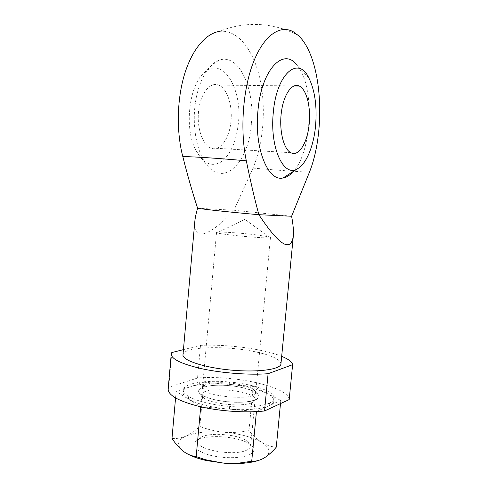 <?xml version="1.0" encoding="UTF-8"?>
<svg xmlns="http://www.w3.org/2000/svg" width="488" height="488" viewBox="0 0 488 488"><rect width="100%" height="100%" fill="white"/><g stroke="black" fill="none" stroke-linecap="round" stroke-linejoin="round"><path stroke-width="0.37" stroke-dasharray="2.44 1.83" d="M183.445 349.628L200.495 345.37C226.755 344.052 263.703 348.932 281.674 356.338M182.988 354.764C183.153 346.602 225.419 345.339 254.913 351.714C271.627 355.282 280.301 359.327 280.948 363.853M200.495 345.37L197.555 378.041C233.837 374.821 288.664 386.801 289.201 399.574M171.8 352.537L168.744 387.277L168.165 389.137M243.372 387.856C249.246 389.247 253.614 390.906 256.462 392.828C265.32 398.568 250.045 403.924 228.024 401.819C205.991 399.843 191.961 391.76 201.727 387.753C209.071 384.288 229.079 384.41 243.372 387.856M197.555 378.041L168.744 387.277M219.155 31.464C237.461 28.804 253.516 49.88 259.915 78.855C266.314 107.976 263.502 143.082 252.998 168.092L233.953 210.243L291.611 216.251M197.616 208.23L233.953 210.243C210.481 235.917 192.827 242.377 194.804 221.637M292.031 172.862C311.917 154.586 315.644 87.065 297.18 65.459L308.812 77.854M251.32 124.403C248.654 162.718 223.162 188.514 205.777 163.517C196.89 151.201 192.278 127.289 195.102 104.841C197.908 82.387 207.766 64.465 218.715 60.366C238.754 52.185 255.297 89.267 251.32 124.403M256.084 234.85L268.601 236.753L270.468 237.455C272.029 239.431 214.641 234.106 216.544 232.453L218.502 232.105C224.12 231.843 242.695 233.215 256.084 234.85M241.999 385.026C247.184 386.246 251.027 387.692 253.516 389.363C255.078 390.443 255.816 391.504 255.736 392.547C256.603 401.63 199.97 396.372 202.489 387.606C202.599 386.569 203.526 385.66 205.259 384.886C211.658 381.884 229.378 382.006 241.999 385.026M230.995 121.036C229.616 138.641 219.814 152.232 210.602 147.949C202.3 144.601 196.511 127.051 198.701 110.081C200.775 93.068 210.188 81.685 218.484 85.071C227.018 88.09 232.617 105.024 230.995 121.036M238.4 123.025C236.265 142.002 230.391 155.038 220.777 162.12C210.67 167.628 201.934 162.815 194.578 147.681C184.434 125.55 189.509 85.101 203.954 72.944C222.4 55.065 242.536 88.657 238.4 123.025M250.374 454.224C242.804 458.586 222.504 458.897 208.242 454.712C193.48 449.546 190.125 444.525 198.171 439.651C209.407 433.917 240.413 436.79 250.405 444.501C255.126 448.063 255.114 451.308 250.374 454.224M183 451.046C176.375 445.202 177.242 440.274 185.586 436.266L186.392 435.912C195.694 432.331 208.022 431.087 223.376 432.191L224.803 432.307C240.139 433.801 252.363 437.108 261.464 442.232L262.257 442.72C270.401 448.1 271.102 453.145 264.344 457.854M263.636 458.269L258.969 460.294M187.032 453.706L183.701 451.583M224.803 432.307C232.929 432.813 240.987 432.24 248.984 430.593C252.845 435.394 257.005 439.273 261.464 442.232M186.392 435.912C190.991 433.704 195.474 430.544 199.842 426.439C207.443 429.41 215.287 431.325 223.376 432.191M262.257 442.72C266.777 445.324 271.444 446.813 276.263 447.179M171.989 438.413C176.467 438.828 180.999 438.114 185.586 436.266M203.856 382.195L190.814 386.551C200.074 383.849 212.408 383.086 227.817 384.257L203.856 382.195L199.842 426.439M175.564 397.988L176.144 391.461L187.691 398.635C184.464 396.518 182.933 394.475 183.098 392.505C183.384 390.235 185.69 388.338 190.015 386.819L176.144 391.461M190.814 386.551L191.04 384.08L190.235 384.343L190.015 386.819M200.702 406.803L227.798 409.035C210.114 407.23 196.981 403.911 188.399 399.074L200.714 406.724M187.691 398.635L187.923 396.006L188.636 396.445L188.399 399.074M256.438 411.628L268.662 405.937C260.171 409.304 247.087 410.377 229.415 409.17L256.456 411.475M227.798 409.035L228.055 406.327L229.671 406.467L229.415 409.17M280.496 403.6L280.801 400.428L266.979 393.432C271.718 395.914 274.024 398.415 273.896 400.929C273.719 402.673 272.212 404.235 269.37 405.613L280.801 400.428M191.04 384.08C200.294 381.427 212.628 380.683 228.036 381.86L229.47 381.982C244.872 383.464 257.188 386.325 266.418 390.565L267.217 390.967C271.956 393.426 274.268 395.896 274.14 398.373C273.969 400.099 272.463 401.636 269.62 403.003L269.37 405.613M269.62 403.003L268.918 403.314L268.662 405.937M248.984 430.593L253.168 386.441L229.244 384.379C244.647 385.862 256.956 388.747 266.18 393.029L253.168 386.441M266.418 390.565L266.18 393.029M267.217 390.967L266.979 393.432M228.036 381.86L227.817 384.257M229.47 381.982L229.244 384.379M187.923 396.006C184.696 393.914 183.165 391.894 183.329 389.949C183.61 387.71 185.916 385.843 190.235 384.343M228.055 406.327C210.359 404.528 197.219 401.234 188.636 396.445M268.918 403.314C260.427 406.632 247.343 407.681 229.671 406.467M255.535 399.849C245.476 404.82 210.249 401.539 201.318 394.804C191.79 388.515 208.718 383.599 229.525 385.66C250.356 387.46 266.082 395.408 255.566 399.837L255.535 399.849M251.918 402.704C242.994 407.126 212.274 404.265 204.35 398.281C202.581 397.079 201.745 395.914 201.837 394.786C201.843 385.374 256.786 390.473 255.059 399.727C254.937 400.849 253.9 401.844 251.942 402.698L255.566 399.837M247.471 449.692C235.869 456.975 195.133 449.741 197.646 441.067C197.823 439.493 199.116 438.132 201.526 436.998C211.353 431.984 238.864 434.54 247.599 441.268C249.758 442.829 250.777 444.403 250.661 445.983C250.521 447.368 249.459 448.606 247.471 449.692M252.998 168.092C275.208 170.099 294.026 171.453 309.465 172.154M298.308 35.502C290.525 31.299 282.308 28.267 273.652 26.413C254.98 22.594 236.82 24.278 219.161 31.458M268.601 236.753L244.952 219.344L218.502 232.105M216.544 232.453L202.489 387.606M270.468 237.455L255.736 392.547M205.259 384.886L201.727 387.753M253.516 389.363L256.462 392.828M293.868 85.943L218.484 85.071M290.817 152.695L210.602 147.949M218.715 60.366C213.189 63.849 208.266 68.039 203.954 72.944M194.578 147.681C197.549 153.5 201.282 158.777 205.777 163.517M183.329 389.949L183.098 392.505M274.14 398.373L273.896 400.929M204.35 398.281L201.318 394.804M201.837 394.786L197.646 441.067M255.059 399.727L250.661 445.983M201.526 436.998L198.171 439.651M247.599 441.268L250.405 444.501"/><path stroke-width="0.73" d="M281.674 356.338C288.469 359.101 292.117 361.882 292.611 364.676L268.095 373.71C249.771 375.132 223.333 373.241 203.075 369.007C182.079 364.261 171.465 359.278 171.239 354.068L171.8 352.537L183.445 349.628M293.294 236.302C293.745 231.269 293.184 224.59 291.611 216.251L309.465 172.154C326.338 129.918 322.208 57.462 298.333 35.52L293.44 31.879C280.264 24.254 263.837 35.173 253.266 62.61C242.695 89.975 239.919 130.76 246.318 160.796C250.24 180.206 254.425 198.177 258.86 214.696C279.185 245.385 290.659 252.589 293.294 236.302L280.948 363.853C280.862 369.41 258.006 372.631 230.964 370.087C203.923 367.61 182.048 360.242 182.988 354.764L194.804 221.637C195.133 217.91 196.072 213.439 197.616 208.23C192.412 192.339 187.465 175.107 182.793 156.538C176.369 131.992 176.863 99.967 184.373 74.847C191.912 49.727 205.601 33.568 219.155 31.464M292.611 364.676L289.201 399.574L264.526 410.975C246.196 413.055 219.832 411.286 199.677 406.565C178.797 401.246 168.293 395.433 168.165 389.137L171.239 354.068M268.095 373.71L264.526 410.975M291.611 216.251L258.86 214.696C232.672 212.445 203.307 209.315 197.616 208.23M297.18 65.459C283.857 46.604 261.312 69.308 257.945 110.806C254.059 148.529 268.15 181.951 283.077 177.955C286.181 177.412 289.164 175.717 292.031 172.862M315.547 126.069C313.65 146.235 306.318 164.096 297.406 168.817C283.918 177.815 269.559 148.077 273.304 112.496C276.489 73.517 298.272 55.406 308.812 77.854C314.961 90.5 317.206 106.567 315.547 126.069M309.178 124.019C307.562 142.63 298.748 157.112 290.817 152.695C283.668 149.243 279.014 130.674 281.326 112.63C283.546 94.538 292.044 82.429 299.181 86.004C306.537 89.194 310.972 107.092 309.178 124.019M280.496 403.6L276.263 447.179C272.377 451.729 268.406 455.286 264.344 457.854L263.636 458.269C259.592 460.459 255.62 461.453 251.716 461.258L239.193 463.057L224.395 463.21L206.583 460.593C198.567 458.781 192.046 456.481 187.032 453.706M258.969 460.294C253.504 462.142 246.611 463.222 238.284 463.533L224.395 463.21M222.784 463.075L205.472 459.714L196.194 456.622C191.869 456.134 187.709 454.45 183.701 451.583L183 451.046C179.041 447.801 175.375 443.586 171.989 438.413L175.564 397.988M196.194 456.622L200.702 406.803M251.716 461.258L256.438 411.628M246.318 160.796C218.276 158.301 197.103 156.886 182.793 156.538M283.077 177.955L297.406 168.817M299.181 86.004L293.868 85.943M238.284 463.533L239.193 463.063M206.583 460.593L205.472 459.72"/></g></svg>
